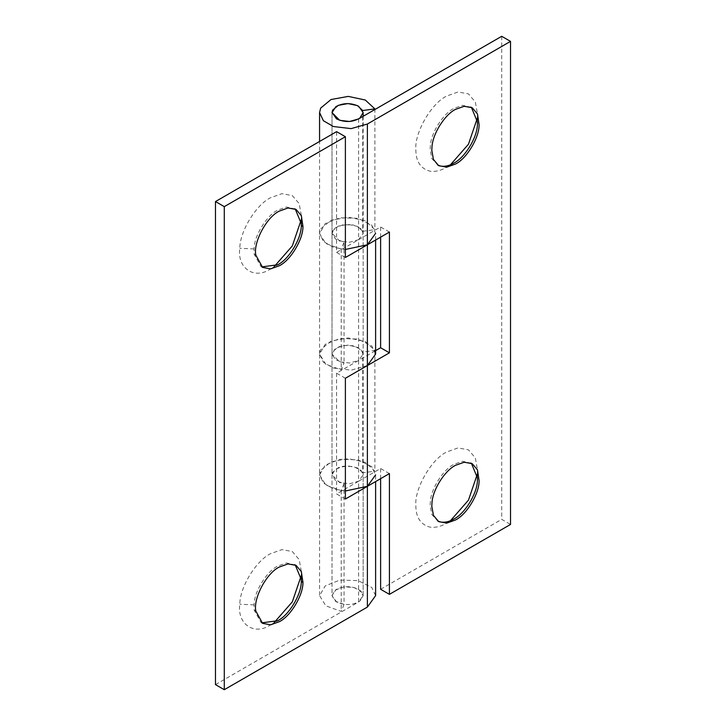 <?xml version="1.0" encoding="UTF-8"?>
<svg xmlns="http://www.w3.org/2000/svg" width="726" height="726" viewBox="0 0 726 726"><rect width="100%" height="100%" fill="white"/><g stroke="black" fill="none" stroke-linecap="round" stroke-linejoin="round"><path stroke-width="0.54" stroke-dasharray="3.63 2.72" d="M336.583 601.99L332.018 595.629L335.929 589.675C343.198 585.864 350.758 585.737 358.599 589.276L363.154 595.629L359.815 601.192C352.627 605.366 344.877 605.638 336.583 601.99M471.365 107.294L462.535 105.334L453.823 108.437C443.277 113.583 430.881 132.876 430.318 146.117L430.155 149.438L431.816 158.54L437.932 165.201M477.254 118.383L477.49 113.846L475.33 101.994L468.461 93.89L458.015 91.993L446.671 96.05C431.416 103.264 414.464 132.622 415.844 149.438C415.835 161.462 420.59 168.722 430.091 171.218C435.564 171.871 441.09 170.546 446.671 167.234L450.483 164.757M471.365 463.233L462.535 461.264L453.823 464.377C443.277 469.522 430.881 488.816 430.318 502.056L430.155 505.378L431.816 514.48L437.932 521.141M477.254 474.323L477.49 469.786L475.33 457.934L468.461 449.83L458.015 447.933L446.671 451.989C431.416 459.195 414.464 488.562 415.844 505.378C415.835 517.402 420.59 524.662 430.091 527.158C435.564 527.811 441.09 526.486 446.671 523.174L450.483 520.696M389.417 232.066L380.615 226.984L336.583 252.403L336.583 131.642M380.615 237.148L380.615 226.984M362.746 110.524L362.746 231.295L357.41 226.367L347.963 224.352L338.361 226.095L332.617 230.868L332.018 233.336L339.695 241.086L349.56 242.257L358.599 239.689L358.599 360.459L375.614 350.631M345.385 378.255L336.583 373.173L358.599 360.459L349.56 363.018L339.695 361.847L332.018 354.106L332.617 351.638L338.361 346.865L347.963 345.113L357.41 347.128L362.746 352.056L362.746 472.826L374.879 471.183L365.278 462.317L348.271 458.696L330.992 461.827L320.647 470.421L319.567 474.868L323.397 483.035L333.361 488.807L345.385 490.994M367.383 365.55L351.112 370.151L333.361 368.037L323.397 362.265L319.567 354.106L320.647 349.651L330.992 341.066L348.271 337.926L365.278 341.547L374.879 350.422L362.746 352.056M362.746 231.295L374.879 229.661L365.278 220.786L348.271 217.165L330.992 220.296L320.647 228.89L319.567 233.336L323.397 241.504L333.361 247.276L345.385 249.463M389.417 473.597L380.615 468.515L358.599 481.22L358.599 601.99L363.154 595.629L363.154 474.868L358.599 481.22L349.56 483.779L339.695 482.618L332.018 474.868L335.176 469.441L343.316 466.219L353.371 466.519L361.003 470.312L363.154 474.868M380.615 478.679L380.615 468.515M362.746 472.826L357.41 467.889L347.963 465.883L338.361 467.626L332.617 472.399L332.018 474.868L332.018 354.097L335.512 359.769L344.051 362.855L341.211 369.861L325.847 364.307L319.567 354.106L319.567 474.868L325.239 465.103L339.895 459.304L358 459.848L371.739 466.664L375.614 474.868L375.614 481.565M501.711 36.3L501.711 519.362L510.523 524.444M380.615 589.276L501.711 519.362M374.879 350.422L374.879 471.183M374.879 108.891L374.879 229.661M295.219 208.988L286.389 207.028L277.677 210.132C266.76 215.404 254.127 235.759 254.082 248.945L254.164 254.164L260.943 266.46L261.787 266.896M301.272 221.675L301.354 215.54L299.185 203.688L292.324 195.584L281.87 193.688L270.526 197.744C256.296 204.605 239.843 231.113 239.798 248.283C236.921 267.985 254.191 280.127 270.526 268.929L274.337 266.451M301.108 220.087L301.254 218.39M295.219 564.928L286.389 562.968L277.677 566.071C266.76 571.344 254.127 591.699 254.082 604.885L254.164 610.103L260.943 622.391L261.787 622.835M301.272 577.615L301.354 571.48L299.185 559.628L292.324 551.524L281.87 549.627L270.526 553.684C256.296 560.545 239.843 587.053 239.798 604.223C236.921 623.924 254.191 636.067 270.526 624.868L274.337 622.391M301.108 576.027L301.254 574.33M345.385 257.485L336.583 252.403M358.599 118.928L358.599 239.689L363.154 233.336L361.003 228.781L353.371 224.987L343.316 224.697L335.176 227.91L332.018 233.336L335.512 239.008L344.051 242.094L344.051 362.855M375.614 240.043L375.614 233.336L371.739 225.133L358 218.317L339.895 217.782L325.239 223.572L319.567 233.727L325.847 243.546L341.211 249.091L344.051 242.094M344.051 483.616L344.051 604.386L335.512 601.3L332.027 595.846L332.018 474.868L335.512 480.539L344.051 483.616L341.211 490.622L325.847 485.077L319.567 474.868L319.567 595.629L325.248 585.864L339.913 580.074L358.018 580.609L371.757 587.443L375.614 595.629M345.385 499.016L336.583 493.934L358.599 481.22L358.599 360.459L363.154 354.097L361.003 349.542L353.371 345.757L343.316 345.458L335.176 348.68L332.018 354.097L332.018 112.575L332.018 595.629L335.176 590.211L343.316 586.989L353.371 587.289L361.003 591.073L363.154 595.629L363.154 116.296M336.583 373.173L336.583 493.934M375.614 354.097L371.739 345.903L358 339.078L339.895 338.543L325.239 344.342L319.567 354.106L319.567 141.461M215.477 684.618L358.599 601.99M344.051 604.386L341.211 611.392L325.847 605.838L319.567 595.629M341.211 490.622L341.211 611.392M341.211 249.091L341.211 369.861M254.164 254.164L255.815 255.116M254.082 248.945L239.798 248.283M254.164 610.103L255.815 611.056M254.082 604.885L239.798 604.223M477.49 122.104L477.49 113.846M446.671 167.234L453.823 163.105M438.74 165.709L437.088 164.757M472.209 107.738L470.557 106.786M477.49 478.044L477.49 469.786M446.671 523.174L453.823 519.045M438.74 521.649L437.088 520.696M472.209 463.678L470.557 462.725M262.594 267.413L260.943 266.46M296.072 209.433L294.42 208.48M301.354 223.799L301.354 215.54M270.526 268.929L277.677 264.799M262.594 623.353L260.943 622.391M296.072 565.372L294.42 564.42M301.354 579.738L301.354 571.48M270.526 624.868L277.677 620.739M363.154 354.097L363.154 233.336"/><path stroke-width="1.09" d="M359.815 118.129C352.627 122.313 344.877 122.576 336.583 118.928L332.018 112.575L335.929 106.613C343.198 102.802 350.758 102.675 358.599 106.214L363.154 112.575L359.815 118.129M437.932 165.201L441.09 166.163C445.301 166.662 449.539 165.646 453.823 163.105L453.823 163.105C464.749 157.832 477.381 137.477 477.418 124.291L477.49 122.104L471.365 107.294M450.483 164.757L468.461 144.229L477.254 118.383M455.474 164.058C466.564 158.731 479.296 137.895 479.096 124.754L477.481 113.955L472.209 107.738L464.186 106.286L455.474 109.39C444.929 114.536 432.533 133.829 431.97 147.069L431.807 150.391L433.467 159.493L438.74 165.709L446.762 167.171L455.474 164.058M437.932 521.141L441.09 522.103C445.301 522.602 449.539 521.586 453.823 519.045L453.823 519.045C464.749 513.772 477.381 493.417 477.418 480.231L477.49 478.044L471.365 463.233M450.483 520.696L468.461 500.16L477.254 474.323M455.474 519.997C466.564 514.67 479.296 493.834 479.096 480.694L477.481 469.894L472.209 463.678L464.186 462.226L455.474 465.33C444.929 470.475 432.533 489.769 431.97 503.009L431.807 506.331L433.467 515.433L438.74 521.649L446.762 523.11L455.474 519.997M345.385 249.463L367.383 244.789L367.383 365.55L389.417 352.827L380.615 347.745L380.615 237.148M389.417 352.827L389.417 232.066L345.385 257.485L345.385 136.724L336.583 131.642L215.477 201.556L215.477 684.618L224.289 689.7L367.383 607.081L375.614 595.629L375.614 481.565M375.614 350.631L380.615 347.745M510.523 41.382L367.383 124.028L351.112 128.62L333.361 126.515L323.397 120.734L319.567 112.575L320.647 108.12L330.992 99.535L348.271 96.395L365.278 100.025L374.879 108.891L362.746 110.524L357.41 105.597L347.963 103.582L338.361 105.334L332.617 110.107L332.018 112.575L339.695 120.316L349.56 121.487L358.599 118.928L501.711 36.3L510.523 41.382L510.523 524.444L389.417 594.358L380.615 589.276L380.615 478.679M389.417 594.358L389.417 473.597L367.383 486.32L367.383 607.081M345.385 490.994L367.383 486.32L375.614 474.868M374.879 108.891L374.879 109.526M261.787 266.896L277.677 264.799C288.73 259.491 301.435 238.772 301.299 225.623L301.354 223.799L295.219 208.988M279.329 265.752C290.427 260.425 303.15 239.589 302.96 226.448L301.335 215.658L296.072 209.433L288.04 207.981L279.329 211.094C266.415 217.156 253.084 242.656 255.815 255.116L262.594 267.413L270.616 268.865L279.329 265.752M302.96 226.448L301.299 225.623L301.272 221.675M274.337 266.451L292.324 245.923L301.108 220.087M261.787 622.835L277.677 620.739C288.73 615.43 301.435 594.712 301.299 581.562L301.354 579.738L295.219 564.928M279.329 621.692C290.427 616.365 303.15 595.529 302.96 582.388L301.335 571.589L296.072 565.372L288.04 563.92L279.329 567.024C266.415 573.095 253.084 598.596 255.815 611.056L262.594 623.353L270.616 624.805L279.329 621.692M302.96 582.388L301.299 581.562L301.272 577.615M274.337 622.391L292.324 601.863L301.108 576.027M367.383 124.028L367.383 244.789L375.614 233.336M345.385 499.016L367.383 486.32L367.383 365.55L345.385 378.255L345.385 499.016M367.401 365.541L375.614 354.097L375.614 240.043M345.385 136.724L224.289 206.638L215.477 201.556M224.289 206.638L224.289 689.7M363.154 112.575L363.154 116.296M319.567 141.461L319.567 112.575"/></g></svg>
